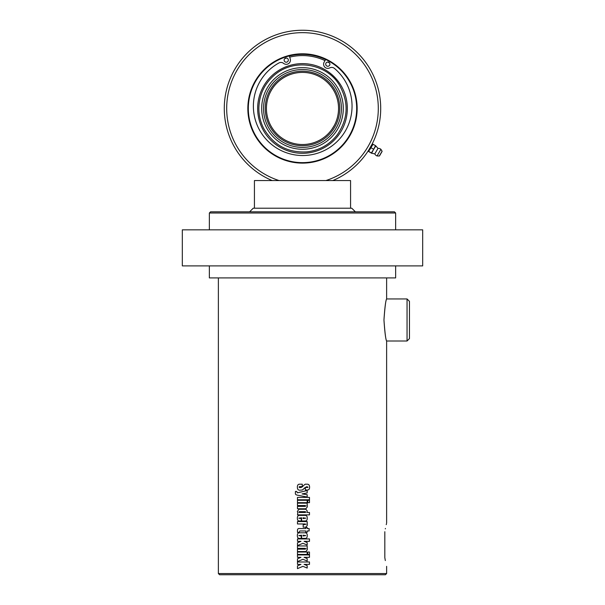 <?xml version="1.0" encoding="UTF-8"?>
<svg xmlns="http://www.w3.org/2000/svg" width="605" height="605" viewBox="0 0 605 605"><rect width="100%" height="100%" fill="white"/><g stroke="black" fill="none" stroke-linecap="round" stroke-linejoin="round"><path stroke-width="0.91" d="M182.324 265.898L422.676 265.898L422.676 229.84L182.324 229.84L182.324 265.898M395.64 213.013L394.437 211.81L210.563 211.81L209.36 213.013L395.64 213.013L395.64 229.84M409.456 319.977L409.456 301.343L407.052 298.946L407.052 341.008L409.456 338.603L409.456 319.977M383.956 319.977C384.795 307.529 385.688 300.519 386.625 298.953C385.801 299.861 384.916 306.871 383.956 319.977C384.795 332.425 385.688 339.428 386.625 340.993C385.801 340.086 384.916 333.075 383.956 319.977M302.939 566.325L297.471 568.639L297.486 565.834L300.98 564.374L297.471 564.374L297.486 561.985L309.48 561.985L309.48 564.374L304.096 564.374L307.174 565.584L307.174 568.065L302.939 566.325M309.457 561.985L309.457 564.374M304.096 564.374L307.189 565.584L307.189 568.065M297.471 564.374L297.471 561.985M300.98 564.374L297.471 565.834L297.471 568.639M302.939 559.285L297.471 561.591L297.486 558.786L300.98 557.334L297.471 557.334L297.486 554.944L309.48 554.944L309.48 557.334L304.096 557.334L307.174 558.544L307.174 561.016L302.939 559.285M309.457 554.944L309.457 557.334M304.096 557.334L307.189 558.544L307.189 561.016M297.471 557.334L297.471 554.944M300.98 557.334L297.471 558.786L297.471 561.591M309.457 552.032L309.457 554.422M309.48 554.422L307.733 554.422L307.733 552.032L309.48 552.032L309.48 554.422M307.174 552.032L307.174 554.422L297.471 554.422L297.486 552.032L307.189 552.032L307.189 554.422M297.471 554.422L297.471 552.032M306.871 548.342L307.249 549.824L305.865 551.556L297.471 551.556L297.486 549.166L305.275 549.166L305.722 548.758L305.291 548.342L297.471 548.342L297.486 545.952L307.189 545.952L307.257 549.824L305.873 551.556M307.189 545.952L307.189 548.342M297.471 548.342L297.471 545.952M297.471 551.556L297.471 549.166M302.939 543.282L297.471 545.597L297.486 542.791L300.98 541.331L297.471 541.331L297.486 538.942L309.48 538.942L309.48 541.331L304.096 541.331L307.174 542.541L307.174 545.022L302.939 543.282M309.457 538.942L309.457 541.331M304.096 541.331L307.189 542.541L307.189 545.022M297.471 541.331L297.471 538.942M300.98 541.331L297.471 542.791L297.471 545.597M303.045 517.774L303.045 518.591L305.752 518.19L303.045 517.774L303.045 518.591M305.215 515.392C306.576 515.392 307.257 516.315 307.257 518.167C307.249 520.043 306.591 520.973 305.283 520.973L301.592 520.973L301.592 517.774L298.825 518.19L301.275 518.591L301.275 520.973L299.309 520.973C298.008 520.973 297.357 520.043 297.357 518.167C297.357 516.315 298.031 515.392 299.392 515.392L305.215 515.392C306.569 515.392 307.249 516.315 307.249 518.167C307.257 520.043 306.606 520.973 305.291 520.973M299.309 520.973C297.993 520.973 297.342 520.043 297.342 518.167C297.342 516.315 298.023 515.392 299.384 515.392M301.592 517.774L301.592 520.973M299.762 490.209C298.167 490.209 297.373 489.195 297.373 487.154C297.373 485.18 298.091 484.197 299.543 484.197L302.266 484.197L302.266 486.594L299.513 486.594L299.104 487.093L299.513 487.57L300.95 487.57L302.477 486.7C304.27 484.741 305.412 483.909 305.911 484.197L307.257 484.197C308.8 484.197 309.571 485.218 309.571 487.252C309.571 489.074 308.868 489.982 307.453 489.982L305.389 489.982L305.389 487.592L307.953 487.191M307.605 487.592L307.968 487.191L306.478 486.768L302.364 489.974L299.747 490.209C298.152 490.209 297.357 489.195 297.357 487.154C297.357 485.18 298.084 484.197 299.535 484.197M307.257 486.715L304.928 487.66L302.5 489.899M307.257 484.197C308.815 484.197 309.594 485.218 309.586 487.252C309.594 489.074 308.883 489.982 307.469 489.982M299.513 487.57L300.942 487.57L302.477 486.7M307.189 490.542L307.189 492.931L302.077 493.922L307.189 494.708L307.174 497.038L297.539 495.185C295.845 494.867 295.142 494.164 295.429 493.09L295.429 491.426L296.73 491.426L297.357 492.81L307.189 490.542L307.174 492.931L302.077 493.922L307.174 494.708L307.189 497.038M302.5 493.839L302.077 493.922L302.5 493.99M297.373 492.81L302.069 491.782M302.5 496.138L297.524 495.185C295.83 494.867 295.127 494.164 295.414 493.09L295.414 491.426L296.715 491.426M309.457 497.393L309.457 499.783M297.486 499.783L297.486 497.393L309.48 497.393L309.48 499.783L297.471 499.783L297.471 497.393M307.174 500.274L307.174 502.664L297.471 502.664L297.486 500.274L307.189 500.274L307.189 502.664M297.471 502.664L297.471 500.274M309.457 500.274L309.457 502.664M309.48 502.664L307.733 502.664L307.733 500.274L309.48 500.274L309.48 502.664M306.871 505.538L307.249 507.02L305.865 508.76L297.471 508.76L297.486 506.37L305.275 506.37L305.722 505.961L305.291 505.538L297.471 505.538L297.486 503.156L307.189 503.156L307.257 507.02L305.873 508.76M307.189 503.156L307.189 505.538M297.471 505.538L297.471 503.156M297.471 508.76L297.471 506.37M298.847 512.072L299.286 512.48L305.328 512.48L305.752 512.072L305.313 511.648L299.286 511.648L298.847 512.072M309.457 512.48L309.457 514.863M305.911 509.259L307.257 510.998L306.894 512.48L309.48 512.48L309.48 514.863L297.471 514.863L297.811 512.851L297.357 511.459L298.946 509.259L305.911 509.259L307.249 510.998L306.901 512.48M297.471 514.863L297.804 512.851L297.342 511.459L298.93 509.259M306.871 523.968L307.249 525.435L305.865 527.174L303.166 527.174L303.166 524.785L305.722 524.376L305.291 523.968L297.471 523.968L297.486 521.578L307.189 521.578L307.257 525.435L305.873 527.174M307.189 521.578L307.189 523.968M297.471 523.968L297.471 521.578M307.174 530.971L307.174 532.264L305.752 532.264L305.752 530.971L299.838 530.971L299.112 532.347L297.471 532.347L297.486 530.842C297.35 529.004 298.129 528.256 299.83 528.581L305.752 528.581L305.752 527.522L307.189 527.522L307.174 528.581L309.147 528.581L309.147 530.971L307.189 530.971L307.189 532.264M309.125 528.581L309.125 530.971M307.174 528.581L307.189 527.522M297.471 532.347L297.471 530.842C297.335 529.004 298.121 528.256 299.823 528.581M303.045 535.191L303.045 536L305.752 535.599L303.045 535.191L303.045 536M305.215 532.801C306.576 532.801 307.257 533.731 307.257 535.584C307.249 537.452 306.591 538.389 305.283 538.389L301.592 538.389L301.592 535.191L298.825 535.599L301.275 536L301.275 538.389L299.309 538.389C298.008 538.389 297.357 537.452 297.357 535.584C297.357 533.731 298.031 532.801 299.392 532.801L305.215 532.801C306.569 532.801 307.249 533.731 307.249 535.584C307.257 537.452 306.606 538.389 305.291 538.389M299.309 538.389C297.993 538.389 297.342 537.452 297.342 535.584C297.342 533.731 298.023 532.801 299.384 532.801M301.592 535.191L301.592 538.389M386.625 277.914L386.625 298.946L407.052 298.946M407.052 341.008L386.625 341.008L386.625 523.075M386.459 523.718L386.232 524.648M385.408 528.445L385.325 528.868M384.825 531.712L384.825 531.75C387.109 520.338 387.109 520.338 384.825 531.75L384.825 557.666L385.325 560.563M386.625 566.341L386.625 573.548L218.375 573.548L218.375 277.914M384.825 557.666C387.109 569.071 387.109 569.071 384.825 557.666M218.375 573.548L219.577 574.75L385.423 574.75L386.625 573.548M395.64 265.898L395.64 277.914L209.36 277.914L209.36 265.898M355.377 211.81L351.77 208.211L253.23 208.211L249.623 211.81M254.433 208.211L254.433 180.57L350.567 180.57L350.567 208.211M332.788 180.57A78.211 78.211 0 0 0 364.46 60.742A78.211 78.211 0 0 0 240.525 60.742A78.211 78.211 0 0 0 272.197 180.57M372.408 144.663L371.954 144.406L368.74 150.032M369.126 149.42L369.413 148.943M369.821 148.263L370.048 147.862M370.525 147.045L370.933 146.312M325.891 180.57A75.806 75.806 0 0 0 363.824 63.911A75.806 75.806 0 0 0 241.161 63.911A75.806 75.806 0 0 0 279.094 180.57M357.154 108.461A54.662 54.662 0 0 0 275.162 61.128A54.662 54.662 0 0 0 275.162 155.795A54.662 54.662 0 0 0 357.154 108.461M356.67 108.461A54.178 54.178 0 0 0 275.404 61.544A54.178 54.178 0 0 0 275.404 155.379A54.178 54.178 0 0 0 356.67 108.461M289.258 55.925L290.219 58.768A4.205 4.205 -13.5 0 1 283.594 63.381A4.205 4.205 166.5 0 0 278.92 62.973A49.33 49.33 166.5 0 0 262.751 135.112A49.33 49.33 166.5 0 0 336.327 142.296A49.33 49.33 166.5 0 0 334.421 68.395A4.205 4.205 166.5 0 0 329.763 67.896A4.205 4.205 -13.5 0 1 324.159 62.081L325.641 59.479M325.717 63.964A2.102 2.102 -13.5 0 1 329.589 63.056A2.102 2.102 -13.5 0 1 328.288 66.217A2.102 2.102 -13.5 0 1 325.717 63.964M284.138 59.903A2.102 2.102 -13.5 0 1 286.581 58.035A2.102 2.102 -13.5 0 1 288.313 60.409A2.102 2.102 -13.5 0 1 285.976 62.194A2.102 2.102 -13.5 0 1 284.138 59.903M284.698 58.67A2.102 2.102 166.5 0 0 285.114 61.892A2.102 2.102 166.5 0 0 288.199 60.855A2.102 2.102 166.5 0 0 286.581 58.035A52.877 52.877 -13.5 0 0 284.698 58.67M327.865 62.065A2.102 2.102 166.5 0 0 325.732 64.523A2.102 2.102 166.5 0 0 328.56 66.134A2.102 2.102 166.5 0 0 329.589 63.056A52.877 52.877 -13.5 0 0 327.865 62.065M278.92 62.973A49.33 49.33 166.5 0 0 262.751 135.112A49.33 49.33 166.5 0 0 336.327 142.296A49.33 49.33 166.5 0 0 334.421 68.395M281.03 143.158A40.792 40.792 166.5 0 0 343.269 109.702A40.792 40.792 166.5 0 0 283.178 72.524A40.792 40.792 166.5 0 0 281.03 143.158M272.061 89.124L272.719 88.133M271.501 90.039L271.01 90.894M334.285 125.462L331.903 129.319A36.05 36.05 166.5 0 1 283.526 139.12A36.05 36.05 166.5 0 1 270.7 91.461L271.713 89.684M331.903 129.311L332.327 128.699M332.795 127.988L333.105 127.511M333.499 126.861L333.922 126.127M333.151 127.428A36.05 36.05 -13.5 0 1 270.738 125.53A36.05 36.05 -13.5 0 1 303.589 72.426A36.05 36.05 -13.5 0 1 333.151 127.428M334.172 128.063A37.253 37.253 166.5 0 0 303.627 71.224A37.253 37.253 166.5 0 0 269.679 126.097A37.253 37.253 166.5 0 0 334.172 128.063M282.006 141.585A38.947 38.947 -13.5 0 1 284.055 74.158A38.947 38.947 -13.5 0 1 341.417 109.641A38.947 38.947 -13.5 0 1 282.006 141.585M325.596 59.562A54.079 54.079 166.5 0 0 289.288 56.015A54.079 54.079 -13.5 0 1 325.596 59.562A54.079 54.079 166.5 0 0 289.288 56.015M371.75 145.797L371.062 147.749L368.505 151.424L373.096 144.224L371.75 145.797M368.498 151.424L371.621 153.224L375.561 145.646L375.826 145.949L371.236 153.148M372.703 144.141L375.561 145.646L377.996 148.376L374.813 153.889A3.902 3.902 0 0 0 377.074 155.954L380.908 149.299L382.08 151.212L379.305 156.014L382.08 151.454L379.524 155.893M368.891 151.5L371.364 152.921M371.062 147.749L373.527 149.178M289.674 57.157A52.877 52.877 -13.5 0 1 324.998 60.613M307.287 153.042A44.838 44.838 166.5 0 0 338.702 82.015A44.838 44.838 166.5 0 0 261.489 90.326A44.838 44.838 166.5 0 0 307.287 153.042M209.36 213.013L209.36 229.84M307.159 151.847C319.569 150.305 329.619 144.61 337.31 134.756C348.132 118.928 348.949 102.593 339.76 85.766C328.402 64.924 296.17 57.218 275.305 74.332C264.869 82.991 259.386 94.1 258.864 107.652C258.759 115.116 260.422 122.157 263.871 128.774C273.589 145.306 288.018 152.997 307.159 151.847M368.8 150.91L368.354 150.645M379.305 156.014L377.066 155.946M380.908 149.306A3.902 3.902 0 0 0 377.996 148.376M374.813 153.889L371.621 153.231"/></g></svg>
